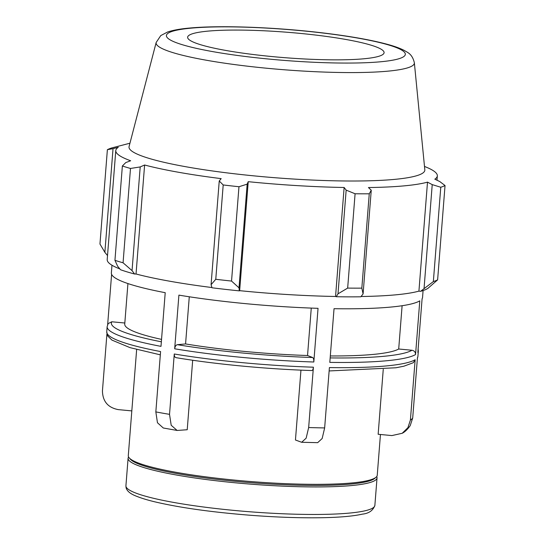 <?xml version="1.0" encoding="UTF-8"?>
<svg xmlns="http://www.w3.org/2000/svg" width="545" height="545" viewBox="0 0 545 545"><rect width="100%" height="100%" fill="white"/><g stroke="black" fill="none" stroke-linecap="round" stroke-linejoin="round"><path stroke-width="0.82" d="M329.132 370.947L395.922 367.773L403.859 366.206L413.308 362.711L415.154 359.72L410.399 420.066L407.926 427.661L402.21 433.282L391.889 435.578L378.148 434.276L383.258 369.333M402.21 433.282C404.812 432.001 407.476 429.46 410.201 425.652L412.701 418.008A156.074 20.22 -175.5 0 1 410.399 420.066M176.001 357.656C215.077 364.217 267.023 369.142 311.815 370.546L311.611 370.505C312.53 370.627 313.137 369.524 313.409 367.194L308.661 427.539L306.147 438.18L301.644 442.281L295.451 440.006L300.956 370.137M301.644 442.281L317.68 442.663L322.156 438.521L324.65 427.92A156.074 20.22 -175.5 0 1 308.661 427.539M155.836 411.904L157.464 422.75L163.289 427.995L177.132 430.455L171.198 425.277L169.522 414.343A156.074 20.22 -175.5 0 1 155.836 411.904L160.584 351.559A156.074 20.22 -175.5 0 1 106.731 331.837L107.14 326.646A156.074 20.22 4.5 0 0 160.993 346.368L165.217 292.685A156.074 20.22 4.5 0 1 111.364 272.963L111.97 265.231M192.685 360.245L187.221 429.739L177.132 430.455M131.822 410.903L118.258 409.615C107.924 407.619 102.651 401.365 102.446 390.847L106.915 333.996M423.09 290.546L422.552 297.454A156.074 20.22 4.5 0 1 422.089 298.789L417.858 352.472A156.074 20.22 4.5 0 0 418.322 351.137L418.138 348.977M417.395 358.433L417.913 356.328A156.074 20.22 -175.5 0 1 417.45 357.663L412.701 418.008M415.562 354.529A156.074 20.22 4.5 0 1 329.807 362.384L334.037 308.702A156.074 20.22 4.5 0 0 419.786 300.847L415.562 354.529C415.508 352.138 414.316 350.714 411.966 350.258L398.702 349.004L402.108 305.718M415.154 359.72A156.074 20.22 -175.5 0 1 329.398 367.575L324.65 427.92M189.278 296.78L185.566 343.936L177.391 344.685C175.912 345.053 175.013 346.422 174.679 348.8L178.903 295.124A156.074 20.22 4.5 0 0 318.042 308.327L313.818 362.003C313.913 359.598 313.518 358.106 312.632 357.513L307.537 355.51L311.27 308.082M313.409 367.194A156.074 20.22 -175.5 0 1 174.271 353.998C174.23 356.348 174.931 357.575 176.369 357.67M174.271 353.998L169.522 414.343M124.819 323.015L111.807 321.782L108.183 323.56L107.14 326.646M111.609 274.36L107.665 324.541M136.652 349.508L128.293 455.668A124.86 16.18 4.5 0 0 129.199 457.861A124.86 16.18 4.5 0 0 251.504 481.596A124.86 16.18 4.5 0 0 376.009 477.284A124.86 16.18 4.5 0 0 377.242 475.26L380.451 434.494M127.925 283.564L124.737 324.111A138.73 17.978 4.5 0 0 161.538 339.392M185.566 343.936A138.73 17.978 4.5 0 0 307.537 355.51M330.318 355.953A138.73 17.978 4.5 0 0 398.702 349.004M128.6 457.003A124.86 16.18 4.5 0 0 128.089 458.27A124.86 16.18 4.5 0 0 251.299 484.192A124.86 16.18 4.5 0 0 377.038 477.863A124.86 16.18 4.5 0 0 376.738 476.528M107.515 255.53L104.872 252.342L99.96 244.024L107.379 149.691A173.419 22.468 4.5 0 1 111.65 147.961L125.609 144.336A161.279 20.894 4.5 0 1 127.087 143.948L129.948 143.233M420.549 291.33A163.01 21.119 4.5 0 0 427.954 288.332L437.621 279.858A173.419 22.468 -175.5 0 1 433.35 281.581L420.549 291.33L418.928 291.125A161.279 20.894 -175.5 0 1 361.062 296.514M336.279 296.732A163.01 21.119 4.5 0 0 360.851 296.793L363.093 293.891L361.832 288.135A173.419 22.468 -175.5 0 1 347.662 288.101L338.002 293.823L336.279 296.732L335.557 296.473A161.279 20.894 -175.5 0 1 239.65 290.662L239.344 290.866L239.003 287.828L231.543 281.063A173.419 22.468 -175.5 0 1 215.772 279.292L211.078 284.688L211.998 287.78A163.01 21.119 4.5 0 0 239.344 290.866M211.923 287.535A161.279 20.894 -175.5 0 1 136.032 273.992L134.615 274.012L132.047 270.62L123.068 262.792A173.419 22.468 -175.5 0 1 114.941 260.319L117.645 266.239L120.513 269.721A163.01 21.119 4.5 0 0 134.615 274.012M119.852 268.917A161.279 20.894 -175.5 0 1 107.202 259.57L115.778 150.583A161.279 20.894 4.5 0 0 130.657 160.761L125.806 162.553L122.366 165.987A173.419 22.468 4.5 0 0 130.493 168.46L123.068 262.792M114.941 260.319L122.366 165.987M132.047 270.62L140.201 166.934L144.609 165.006A161.279 20.894 4.5 0 0 221.175 178.631L219.24 181.001L211.078 284.688M215.772 279.292L223.198 184.959L219.24 181.001M335.557 296.473L344.133 187.487L346.164 190.137L338.002 293.823M347.662 288.101L355.088 193.768L346.164 190.137M418.928 291.125L427.505 182.139L432.226 184.619L424.065 288.305M433.35 281.581L440.776 187.248L432.226 184.619M156.17 42.462L129.09 146.51A148.363 19.225 4.5 0 0 275.416 177.759A148.363 19.225 4.5 0 0 424.821 169.788L414.357 62.784C412.136 53.315 406.877 52.34 404.71 50.671C400.514 48.471 395.07 46.448 388.381 44.601C372.269 40.16 350.707 36.297 323.689 33.02C276.247 27.236 220.35 25.111 189.612 28.054C180.409 28.851 173.072 30.166 167.588 32.012L160.775 35.575L156.17 42.462A129.526 16.786 4.5 0 0 283.918 69.74A129.526 16.786 4.5 0 0 414.357 62.784M104.872 252.342L113.033 148.656L107.379 149.691M113.033 148.656L118.285 147.3A161.279 20.894 4.5 0 0 115.778 150.583M140.201 166.934L130.493 168.46M223.198 184.959A173.419 22.468 4.5 0 0 238.969 186.731L231.543 281.063M239.003 287.828L247.164 184.149L238.969 186.731M247.164 184.149L248.227 181.676A161.279 20.894 4.5 0 0 344.133 187.487M355.088 193.768A173.419 22.468 4.5 0 0 369.258 193.802L361.832 288.135M363.093 293.891L371.254 190.205L369.258 193.802M371.254 190.205L368.44 187.548A161.279 20.894 4.5 0 0 427.505 182.139M440.776 187.248A173.419 22.468 4.5 0 0 445.04 185.525L437.621 279.858M436.995 180.218L437.335 175.892A161.279 20.894 4.5 0 1 434.828 179.176L439.788 181.567L445.04 185.525M437.335 175.892A161.279 20.894 4.5 0 0 427.205 167.567L424.487 166.409M239.65 290.662L248.227 181.676M136.032 273.992L144.609 165.006M345.864 39.465A98.529 12.767 4.5 0 0 244.003 30.132A98.529 12.767 4.5 0 0 187.684 36.937A98.529 12.767 4.5 0 0 225.862 50.453A98.529 12.767 4.5 0 0 329.766 59.814A98.529 12.767 4.5 0 0 384.089 52.395A98.529 12.767 4.5 0 0 345.864 39.465M129.199 457.861L130.398 459.237A123.545 16.009 4.5 0 0 251.409 482.72A123.545 16.009 4.5 0 0 374.613 478.462L376.009 477.284M174.679 348.8A156.074 20.22 4.5 0 0 313.818 362.003M161.354 341.797A152.13 19.709 -175.5 0 1 111.807 321.782M312.632 357.513A152.13 19.709 -175.5 0 1 177.391 344.685M411.966 350.258A152.13 19.709 -175.5 0 1 330.161 357.915M125.922 485.799L126.058 487.605C126.883 491.113 130.562 494.07 137.095 496.468C141.509 498.225 147.184 499.963 154.119 501.666C178.59 507.497 210.118 511.987 248.718 515.134C274.878 517.171 298.715 518.043 320.215 517.75C338.895 517.464 352.942 516.258 362.364 514.139C368.863 513.444 373.032 510.529 374.871 505.392A124.86 16.18 -175.5 0 1 249.126 511.721A124.86 16.18 -175.5 0 1 125.922 485.799L128.089 458.27M358.835 38.273A119.825 15.526 -175.5 0 1 380.451 61.789A119.825 15.526 -175.5 0 1 212.897 51.646A119.825 15.526 -175.5 0 1 191.281 28.129A119.825 15.526 -175.5 0 1 358.835 38.273M160.325 354.843L130.037 347.642L111.902 340.08L107.787 336.047L106.731 331.837M417.913 356.328L418.322 351.137M374.871 505.392L377.038 477.863"/></g></svg>
